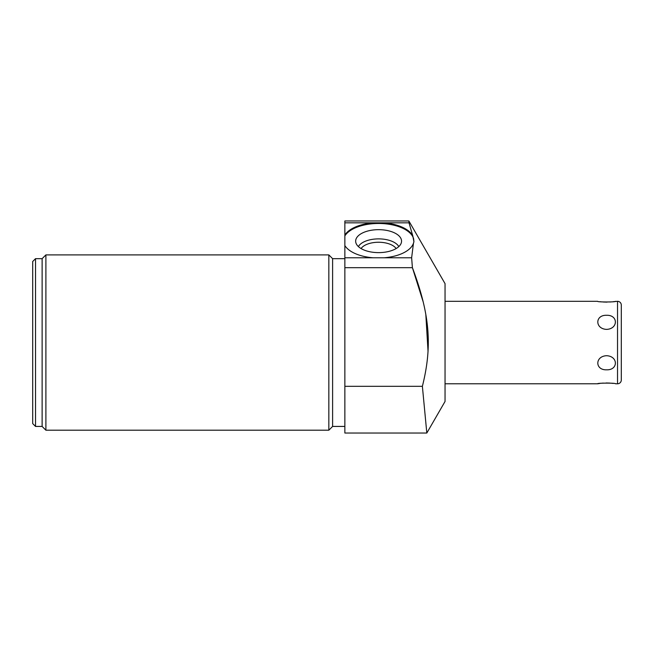 <?xml version="1.0" encoding="UTF-8"?>
<svg xmlns="http://www.w3.org/2000/svg" width="654" height="654" viewBox="0 0 654 654"><rect width="100%" height="100%" fill="white"/><g stroke="black" fill="none" stroke-linecap="round" stroke-linejoin="round"><path stroke-width="0.98" d="M621.3 380.015L621.3 305.083L621.3 380.015A3.769 3.769 0 0 1 617.531 383.784L617.531 301.314A3.769 3.769 0 0 1 621.3 305.083M445.047 383.784L597.642 383.784C596.767 382.942 616.06 382.876 615.553 383.784L617.531 383.784M613.231 301.682L617.531 301.314M615.553 301.314C616.444 302.156 597.135 302.222 597.642 301.314L445.047 301.314M606.593 369.812C618.308 370.238 618.308 356.193 606.593 355.711C594.887 356.193 594.887 370.238 606.593 369.812M606.593 329.387C618.308 328.905 618.308 314.868 606.593 315.285C594.887 314.868 594.887 328.905 606.593 329.387M613.199 383.416L611.425 383.211M609.969 383.089L606.176 382.974M603.225 383.089L601.803 383.211M599.922 383.432L597.642 383.784M599.922 301.674L601.803 301.895M603.233 302.009L607.018 302.123M609.969 302.009L611.425 301.886M344.862 257.782L373.074 257.782A35.341 17.674 180 0 1 344.862 245.593L344.862 433.03L426.817 433.03L422.378 386.318L426.817 433.03L445.047 401.458L445.047 283.648L408.864 220.97L409.02 222.867M408.864 220.97L344.862 220.97L344.862 222.826L383.497 222.826A35.341 17.674 180 0 1 412.78 235.824L413.925 241.767L413.475 243.198A35.341 17.674 180 0 1 384.127 257.782L411.636 257.782L412.404 267.682L423.032 301.42M425.836 314.738L428.051 351.5M344.862 267.682L412.404 267.682L411.636 257.782L413.475 243.198M344.862 222.826L344.862 245.593M35.529 258.665L35.529 426.433L32.7 423.604L32.7 261.494L35.529 258.665L42.126 258.665L45.894 254.897L328.839 254.897L332.608 258.665L332.608 426.433L344.862 426.433M332.608 258.665L344.862 258.665M328.839 254.897L328.839 430.201L332.608 426.433M45.894 254.897L45.894 430.201L328.839 430.201M42.126 258.665L42.126 426.433L45.894 430.201M35.529 426.433L42.126 426.433M384.127 257.782L373.074 257.782M383.497 222.826L409.003 222.826L412.78 235.824M413.925 241.767L413.639 238.833A35.341 17.674 0 0 0 381.617 223.537A35.341 17.674 0 0 0 344.862 235.89M344.862 235.072A35.341 17.674 180 0 1 373.704 222.826M378.601 229.668A22.947 11.478 0 0 0 355.825 242.552A22.947 11.478 0 0 0 378.601 252.624A22.947 11.478 0 0 0 401.376 242.552A22.947 11.478 0 0 0 378.601 229.668M344.862 386.318L422.378 386.318C432.531 345.901 429.882 314.255 412.404 267.682M398.801 246.591A20.936 10.472 180 0 0 378.601 238.882A20.936 10.472 0 0 0 358.4 246.591M361.082 248.561A18.476 9.238 0 0 1 378.601 242.25A18.476 9.238 180 0 1 396.128 248.561"/></g></svg>
